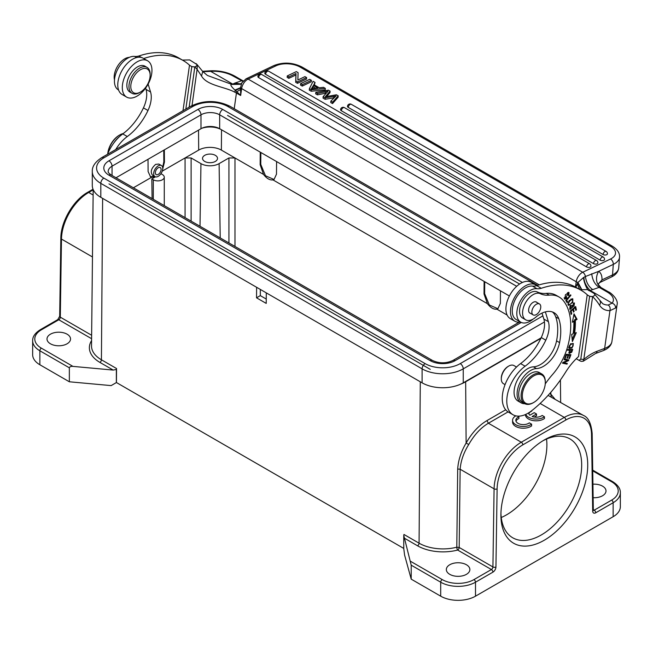 <?xml version="1.0" encoding="UTF-8"?>
<svg xmlns="http://www.w3.org/2000/svg" width="653" height="653" viewBox="0 0 653 653"><rect width="100%" height="100%" fill="white"/><g stroke="black" fill="none" stroke-linecap="round" stroke-linejoin="round"><path stroke-width="0.98" d="M221.522 129.784L221.375 150.092A16.047 9.264 180 0 0 198.683 150.092L185.068 157.953L191.117 157.953L200.953 163.625A12.831 7.412 180 0 0 219.106 163.625L220.216 237.929M189.721 220.322L191.394 221.294M466.422 574.346A11.762 6.791 0 0 0 469.866 569.547A11.762 6.791 0 0 0 462.602 563.27A11.762 6.791 0 0 0 449.778 564.739A11.762 6.791 0 0 0 446.334 569.547A11.762 6.791 0 0 0 453.598 575.824A11.762 6.791 0 0 0 466.422 574.346M204.732 161.446A7.485 4.326 0 0 0 212.894 162.377A7.485 4.326 0 0 0 217.514 158.385A7.485 4.326 0 0 0 215.319 155.332A7.485 4.326 0 0 0 207.164 154.394A7.485 4.326 0 0 0 202.536 158.385A7.485 4.326 0 0 0 204.732 161.446M152.108 198.61L151.814 178.922L153.3 179.787A6.416 3.706 180 0 0 162.377 179.787A6.416 3.706 180 0 0 164.262 177.167A6.416 3.706 180 0 0 162.377 174.547L160.94 173.714M260.245 152.141L260.155 164.727L263.526 174.433C266.685 178.506 269.844 180.326 272.995 179.893L274.048 179.469L276.488 174.163L276.586 161.577M260.849 152.484L260.759 164.376L265.461 175.739L273.958 179.444M484.118 281.394L484.02 293.981L487.399 303.678C490.558 307.759 493.709 309.579 496.868 309.147L497.913 308.722L500.361 303.408L500.451 290.822M484.722 281.737L484.632 293.63L489.326 304.992L497.831 308.689M219.106 163.625L228.934 157.953L234.982 157.953L221.375 150.092M162.736 168.939L164.442 162.107L164.344 149.872M148.011 159.299L148.1 171.543L150.549 176.849L151.594 177.273L155.349 176.808M150.304 176.694L154.696 176.473M162.654 167.437L163.83 161.756L163.748 150.214M151.814 178.922L155.43 176.841M220.559 129.229A16.26 9.387 0 0 0 201.81 128.282M161.422 165.536L158.867 164.058L155.651 164.368C151.21 168.311 150.166 171.919 152.508 175.208L155.006 176.653A6.416 3.706 -60 0 1 153.675 173.714A6.416 3.706 -60 0 1 156.475 167.25A6.416 3.706 -60 0 1 161.422 165.536A6.416 3.706 -60 0 1 161.422 172.947A6.416 3.706 -60 0 1 155.006 176.653M102.619 198.381A32.087 18.529 180 0 0 102.627 198.381L256.613 287.287L256.539 297.817L266.22 303.4L266.293 292.879L420.287 381.776A32.087 18.529 180 0 0 420.287 381.785M260.318 289.426L260.318 295.629L256.539 297.817M260.318 295.629L266.253 299.05M593.136 497.708A11.762 6.791 0 0 0 602.556 495.749A11.762 6.791 0 0 0 606 490.95A11.762 6.791 0 0 0 592.924 484.2M531.73 410.696L531.73 411.161A7.469 4.31 0 0 0 528.832 413.765M534.219 417.063L536.521 415.732L536.521 413.986L534.227 412.663L529.836 415.202A7.469 4.31 180 0 1 528.677 412.892A7.469 4.31 180 0 1 528.677 412.835M525.412 414.549L525.412 414.647A10.693 6.179 0 0 0 532.562 420.475A10.693 6.179 0 0 0 544.455 418.516L544.455 416.769L542.17 415.447A7.469 4.31 180 0 1 532.122 416.524L536.521 413.986M525.738 414.41A10.693 6.179 0 0 0 533.827 418.932A10.693 6.179 0 0 0 544.455 416.769M515.846 415.855A10.693 6.179 0 0 0 512.572 420.303A10.693 6.179 0 0 0 519.723 426.131A10.693 6.179 0 0 0 531.607 424.164L529.33 422.85A7.469 4.31 180 0 1 520.98 424.393A7.469 4.31 180 0 1 515.837 420.295A7.469 4.31 180 0 1 518.882 416.818L517.666 416.116M512.572 420.303L512.572 422.05A10.693 6.179 0 0 0 519.723 427.878A10.693 6.179 0 0 0 531.607 425.911L531.607 424.164M518.882 416.818L518.882 418.565A7.469 4.31 0 0 0 515.992 421.169M551.246 396.853L550.83 394.159L554.781 398.877M548.096 395.392L583.553 415.496A38.503 22.235 -60 0 0 564.306 417.406L540.153 403.456M540.888 338.344L465.662 381.776A32.087 18.529 180 0 1 460.847 384.062M505.691 409.782L486.901 420.63C478.722 425.503 471.793 432.98 466.128 443.069C461.108 451.468 458.3 460.112 457.688 468.993L456.798 547.198L459.19 547.467A2.139 1.233 -60 0 1 457.671 550.055A2.139 0.718 75.5 0 1 456.798 547.198A33.809 19.517 0 0 1 442.938 548.904A33.809 19.517 0 0 1 419.071 543.19L420.287 381.776M457.688 468.993L460.153 469.246L459.19 547.467L492.917 566.943A2.139 1.216 0.9 0 0 495.937 566.967L497.113 488.86A2.139 1.216 -179.1 0 1 494.084 488.836L460.153 469.246C460.74 461.091 463.597 452.847 468.732 444.497C474.331 434.751 480.894 427.666 488.411 423.234L521.306 442.228L564.306 417.406A2.139 1.233 -120 0 1 565.816 420.018A36.364 20.994 -60 0 1 591.528 434.351L592.695 511.111A2.139 1.257 -0.9 0 0 593.324 510.205L593.144 510.279M411.21 565.18L403.758 535.387L403.758 548.52L404.582 555.026L411.21 579.154L411.21 565.18L440.702 582.207A2.139 1.233 -60 0 1 442.22 579.586L410.639 561.36M613.143 516.711L613.143 502.737A24.602 14.203 180 0 0 620.35 492.697L620.35 506.663A24.602 14.203 0 0 1 613.143 516.711L475.498 596.181A24.602 14.203 0 0 1 440.702 596.181L411.21 579.154M587.733 465.009A61.398 35.45 -60 0 1 544.316 540.202A61.398 35.45 -60 0 1 500.908 515.135A61.398 35.45 -60 0 1 544.316 439.942A61.398 35.45 -60 0 1 587.733 465.009M403.758 548.43L116.438 382.544L111.132 385.605L69.349 381.785L39.857 364.749A24.602 14.203 0 0 1 32.65 354.71L32.65 340.735A24.602 14.203 180 0 0 39.857 350.783L39.857 364.749M67.079 343.796A11.762 6.791 0 0 0 70.532 338.989A11.762 6.791 0 0 0 63.268 332.712A11.762 6.791 0 0 0 50.444 334.189A11.762 6.791 0 0 0 47 338.989A11.762 6.791 0 0 0 54.264 345.266A11.762 6.791 0 0 0 67.079 343.796M69.349 381.785L69.349 367.81L39.857 350.783A2.139 1.233 120 0 1 41.368 348.163A22.463 12.97 180 0 1 41.368 329.822A2.139 1.233 60 0 0 40.298 329.716C35.066 333.046 32.519 336.719 32.65 340.735M116.356 382.593L116.356 369.451A2.139 1.233 120 0 0 116.544 368.529L116.438 382.544M116.356 369.451L113.198 370.071L72.948 366.39C70.989 366.211 69.789 366.684 69.349 367.81M495.937 566.967A4.277 2.473 120 0 1 492.917 572.15A2.139 1.233 -120 0 0 491.407 569.53L457.671 550.055A35.948 20.749 0 0 1 442.93 551.875A35.948 20.749 0 0 1 417.553 545.794A2.139 1.233 120 0 0 419.071 543.19L403.946 534.456A2.139 1.233 -60 0 1 403.758 535.387M500.933 513.34A57.113 32.977 120 0 0 512.736 537.786A57.113 32.977 120 0 0 556.748 522.49A57.113 32.977 120 0 0 581.684 465.009A57.113 32.977 120 0 0 569.849 438.865A57.113 32.977 120 0 0 542.782 440.865M546.545 439.053A57.113 32.977 -60 0 1 546.888 444.922A57.113 32.977 -60 0 1 501.251 517.511M522.327 395.775A16.26 9.387 120 0 0 533.819 402.411A16.26 9.387 120 0 0 545.312 382.503A16.26 9.387 120 0 0 533.819 375.867A16.26 9.387 120 0 0 522.327 395.775M533.819 402.411L533.215 402.762A17.117 9.877 -60 0 1 524.661 403.611A17.117 9.877 -60 0 1 521.11 395.775A17.117 9.877 -60 0 1 528.587 378.552A17.117 9.877 -60 0 1 541.77 373.973A17.117 9.877 -60 0 1 545.312 381.801L545.312 382.503M541.77 373.973L539.354 372.569A17.117 9.877 120 0 0 522.237 382.454A17.117 9.877 120 0 0 522.237 402.215L524.661 403.611M516.523 367.051L513.952 365.566A10.481 6.048 120 0 0 508.711 366.088A10.481 6.048 120 0 0 501.3 378.92A10.481 6.048 120 0 0 503.471 383.719L505.055 384.633M501.3 378.92L501.3 378.226A9.624 5.559 -60 0 1 508.107 366.431L508.711 366.088M116.014 177.771L200.985 128.714A13.215 7.632 180 0 1 219.669 128.714L509.381 295.98M519.6 284.022L227.571 115.418M108.986 183.885L430.27 369.378M92.293 171.486C92.032 166.539 95.167 161.928 101.705 157.651A4.277 2.473 60 0 1 103.843 157.863A24.814 14.325 180 0 0 103.843 178.122A4.277 2.473 120 0 0 100.815 183.362A29.091 16.798 180 0 1 92.293 171.486L92.293 185.46A29.091 16.798 0 0 0 100.815 197.337L422.099 382.829A29.091 16.798 0 0 0 463.246 382.829L541.125 337.862M536.807 285.639A20.961 12.105 120 0 0 535.754 284.896A20.961 12.105 120 0 0 521.127 289.018A20.961 12.105 120 0 0 510.801 307.71A20.961 12.105 120 0 0 514.793 321.203A20.961 12.105 120 0 0 520.474 322.019M514.793 321.203L510.254 318.582A20.961 12.105 -60 0 1 506.263 305.09A20.961 12.105 -60 0 1 516.588 286.398A20.961 12.105 -60 0 1 531.224 282.276L535.754 284.896M549.295 295.132L546.267 293.385A42.788 24.7 -60 0 1 537.313 291.956L540.341 293.703A42.788 24.7 120 0 0 549.295 295.132A42.788 24.7 -60 0 1 559.139 297.033A42.788 24.7 -60 0 1 563 300.266A66.141 38.184 -60 0 1 567.424 347.412A42.788 24.7 -60 0 1 552.618 374.43A64.174 37.05 120 0 0 545.255 383.899M546.267 293.385A42.788 24.7 -60 0 1 556.111 295.287L559.139 297.033M540.341 293.703A14.978 8.644 120 0 0 525.526 302.78A14.978 8.644 120 0 0 525.681 319.807A14.978 8.644 120 0 0 535.615 317.317A27.81 16.056 -60 0 1 554.062 312.697A27.81 16.056 -60 0 1 558.756 318.672A52.028 30.038 -60 0 1 559.58 342.605A23.532 13.582 -60 0 1 536.448 368.578A19.255 11.117 120 0 0 519.551 383.572A19.255 11.117 120 0 0 521.078 402.819L518.058 401.073A19.255 11.117 -60 0 1 516.523 381.825A19.255 11.117 -60 0 1 533.428 366.831A23.532 13.582 120 0 0 556.56 340.858A52.028 30.038 120 0 0 555.736 316.925A27.81 16.056 120 0 0 552.471 311.971M525.681 319.807L522.653 318.06A14.978 8.644 -60 0 1 522.498 301.033A14.978 8.644 -60 0 1 537.313 291.956M530.571 313.391A6.416 3.706 -60 0 1 529.934 313.146A6.416 3.706 -60 0 1 528.669 309.302A6.416 3.706 -60 0 1 531.762 303.392A6.416 3.706 -60 0 1 536.35 302.029A6.416 3.706 -60 0 1 536.88 302.461M521.078 402.819A19.255 11.117 120 0 0 524.857 403.717M531.958 313.056A6.31 3.64 120 0 0 533.166 314.893A6.31 3.64 120 0 0 538.464 312.697A6.31 3.64 120 0 0 540.676 305.792A6.31 3.64 120 0 0 539.476 303.955A6.31 3.64 120 0 0 534.17 306.143A6.31 3.64 120 0 0 531.958 313.056M135.253 93.306A13.689 7.901 120 0 0 140.46 92.057A13.689 7.901 120 0 0 150.141 75.291A13.689 7.901 120 0 0 145.668 68.451A13.689 7.901 120 0 0 132.298 79.584A13.689 7.901 120 0 0 135.253 93.306M150.141 75.291L150.141 74.238A14.978 8.644 120 0 0 147.039 67.39A14.978 8.644 120 0 0 145.244 66.761A14.978 8.644 120 0 0 131.294 77.462A14.978 8.644 120 0 0 132.069 93.322A14.978 8.644 120 0 0 133.857 93.95A14.978 8.644 120 0 0 139.554 92.579L140.46 92.057M132.069 93.322L129.947 92.097A14.978 8.644 -60 0 1 129.18 76.246A14.978 8.644 -60 0 1 143.129 65.537A14.978 8.644 -60 0 1 144.925 66.165L147.039 67.39M145.619 88.09L146.019 89.379A23.532 13.582 -60 0 1 146.476 97.999A23.532 13.582 -60 0 1 143.44 107.876A43.767 25.271 -60 0 1 122.764 133.914A29.948 17.288 120 0 0 107.484 154.312M143.676 58.525A111.239 64.223 -60 0 1 183.036 60.443L178.506 57.823A111.239 64.223 120 0 0 138.885 55.987A21.394 12.35 -60 0 1 134.649 56.411A18.823 10.872 120 0 0 114.642 78.442A18.823 10.872 120 0 0 118.34 89.845L118.568 89.975M115.703 149.561A29.948 17.288 -60 0 1 127.294 136.534A43.767 25.271 120 0 0 147.978 110.496A23.532 13.582 120 0 0 151.014 100.619A23.532 13.582 120 0 0 150.557 92L148.125 84.098M141.538 57.521L138.885 55.987M183.036 60.443A111.239 64.223 -60 0 1 189.501 65.161L182.987 110.716M576.24 358.75L578.999 360.334L580.795 359.15L589.618 296.282L587.202 294.887L578.542 356.554A47.065 27.173 120 0 0 565.571 372.234A98.399 56.811 -60 0 1 531.681 410.729A29.948 17.288 -60 0 1 512.989 414.737A29.948 17.288 -60 0 1 507.895 392.575A29.948 17.288 -60 0 1 525.118 366.211A43.767 25.271 120 0 0 545.802 340.18A23.532 13.582 120 0 0 548.838 330.304A23.532 13.582 120 0 0 548.381 321.676L545.361 311.881M533.101 319.097A18.823 10.872 -60 0 1 527.804 322.313A18.823 10.872 -60 0 1 520.702 322.149A18.823 10.872 -60 0 1 517.005 310.746A18.823 10.872 -60 0 1 537.011 288.716A21.394 12.35 120 0 0 541.247 288.291A111.239 64.223 -60 0 1 580.86 290.12A111.239 64.223 -60 0 1 587.325 294.838L587.202 294.887M564.07 359.672L567.604 360.407L562.837 362.472L562.519 363.199L567.024 364.137L567.318 363.46L563.784 362.725L568.551 360.66L568.869 359.934L564.363 358.995L564.07 359.672M574.616 333.259A74.23 42.853 120 0 0 575.366 320.394L577.072 319.341L574.003 313.848L572.395 322.223L573.856 321.325A72.091 41.621 -60 0 1 573.122 333.822L571.685 334.36L572.379 341.592L576.297 332.63L574.616 333.259L573.709 332.736A74.23 42.853 -60 0 0 574.46 319.872L575.366 320.394M575.766 310.371L576.395 309.84L575.66 306.51L570.347 310.967L571.106 314.403L571.734 313.881L571.106 311.048L572.918 309.538L573.481 312.085L574.101 311.563L573.538 309.016L575.171 307.645L575.766 310.371M570.918 295.287L570.64 294.821L565.8 300.511L567.13 302.698L567.702 302.029L566.657 300.298L570.918 295.287L570.469 295.025M571.742 352.245L572.714 349.396L567.808 349.535L567.571 350.245L569.563 350.188L569.285 353.395L571.726 352.245L570.836 351.722M568.885 295.703L568.975 292.471L565.449 294.748L564.772 299.172L567.041 298.209L566.869 297.597L565.163 298.372L568.518 293.205L568.428 295.483L568.885 295.703L568.445 295.45M572.004 348.041L573.375 343.609L570.551 343.919L569.171 348.359L572.004 348.041L571.367 347.674M572.738 302.331L572.82 298.854L569.734 300.331L568.583 301.882L568.494 305.375L572.738 302.331L572.297 302.078M572.004 307.294L570.502 308.714L570.755 305.384L569.898 306.502L570.036 309.481L572.689 307.057L572.714 305.8L574.003 303.759L573.881 306.722L574.46 303.025L572.004 306.298L571.995 307.302M569.432 358.562L570.926 354.685L566.192 354.293L564.657 358.301L565.212 358.342L566.478 355.052L568.086 355.183L566.943 358.154L567.498 358.195L568.641 355.224L570.093 355.346L568.869 358.521L569.432 358.562L568.959 358.293M542.014 313.105L543.843 319.056A23.532 13.582 -60 0 1 544.3 327.684A23.532 13.582 -60 0 1 541.264 337.56A43.767 25.271 -60 0 1 520.58 363.59A29.948 17.288 120 0 0 503.357 389.955A29.948 17.288 120 0 0 508.45 412.116L512.989 414.737M580.86 290.12L576.321 287.5A111.239 64.223 120 0 0 536.709 285.671A21.394 12.35 -60 0 1 532.473 286.096A18.823 10.872 120 0 0 512.466 308.126A18.823 10.872 120 0 0 516.164 319.529L520.702 322.149M536.709 285.671L541.247 288.291M564.2 359.37L567.604 360.407M567.824 359.721L568.551 360.66M563.131 362.35L563.784 362.725M566.282 363.239L567.024 364.137M566.118 363.607L562.657 362.888M577.072 319.341L576.166 318.819L574.46 319.872M574.934 333.136L572.175 339.462M572.632 320.99L573.856 321.325M573.848 314.664L576.166 318.819M574.991 307.073L575.113 307.612M575.546 309.351L576.395 309.84M574.656 307.351L575.171 307.645M573.032 308.722L573.538 309.016M572.738 308.967L572.852 309.498M573.261 311.073L574.101 311.563M572.412 309.244L572.918 309.538M570.6 310.755L571.106 311.048M570.885 313.391L571.734 313.881M566.2 300.037L566.657 300.298M566.029 300.241L567.702 302.029M571.636 349.42L571.481 349.877M569.873 352.767L568.959 353.012M567.751 349.69L569.563 350.188M571.187 352.155L569.767 352.726L570.142 350.171L571.914 350.122L571.008 349.6L569.138 349.943M571.922 350.098L571.204 352.163M570.142 350.171L569.236 349.649M566.543 297.915L567.041 298.209M565.245 298.413L564.363 298.756M568.453 292.34L568.641 293.295M568.518 293.205L567.514 292.634M564.143 297.768L565.163 298.372M572.852 343.429L573.114 344.4M570.379 347.845L568.787 348.016M572.289 343.943L570.787 343.641L572.289 343.943M573.163 344.441C573.261 346.955 572.004 347.976 569.383 347.51L568.975 347.274M568.69 347.159L569.383 347.51C568.82 346 569.612 344.882 571.75 344.155M572.289 298.723L572.501 299.719M569.081 304.69L568.11 304.984M571.767 299.547L572.379 299.621L571.31 299.033M567.898 304.012L569.587 304.665C568.028 304.535 568.175 303.253 570.02 300.813M570.861 299.009L571.767 299.539L569.971 300.878L569.057 300.347M571.71 299.564C573.399 300.6 572.697 302.306 569.587 304.665M573.93 302.951L574.109 303.857M571.808 305.278L572.714 305.8M571.783 306.535L572.689 307.057M570.461 308.698L569.669 309.057M570.077 305.343L570.991 305.865M570.567 308.755L569.767 308.265M569.849 354.595L569.653 355.093M568.641 355.224L567.735 354.701L569.187 354.824L570.093 355.346M568.086 355.183L566.086 354.571M566.478 355.052L566.012 354.775M564.739 358.073L565.212 358.342M567.498 358.195L567.033 357.926M113.524 143.382A19.255 11.117 -60 0 1 119.777 136.355M114.487 79.96A14.978 8.644 -60 0 1 118.046 65.455A14.978 8.644 -60 0 1 129.327 57.374M151.61 74.295A20.961 12.105 120 0 0 147.619 60.802A20.961 12.105 120 0 0 132.983 64.925A20.961 12.105 120 0 0 122.658 83.617A20.961 12.105 120 0 0 126.649 97.109A20.961 12.105 120 0 0 141.285 92.987A20.961 12.105 120 0 0 151.61 74.295M126.649 97.109L122.111 94.489A20.961 12.105 -60 0 1 118.12 80.996A20.961 12.105 -60 0 1 128.445 62.304A20.961 12.105 -60 0 1 143.08 58.182L147.619 60.802M258.629 77.585L586.565 266.914A2.563 1.347 4.2 0 0 589.308 267.363A2.563 1.347 4.2 0 0 590.932 266.236A2.563 2.563 0 0 0 589.659 263.828L261.714 74.499A2.563 2.563 0 0 0 257.878 76.532A2.563 1.347 4.2 0 0 258.629 77.585A2.563 1.486 120 0 1 260.596 74.54A2.563 1.486 -60 0 1 261.714 74.499M287.263 75.928L296.299 71.618L298.078 72.646L297.858 80.009L304.959 76.621L306.624 77.585L306.518 79.037L297.474 83.339L295.695 82.311L295.915 74.956L288.814 78.344L287.157 77.38L287.263 75.928L288.92 76.891L296.021 73.503L295.915 74.956M311.293 81.788L302.249 86.098L300.519 85.094L300.617 83.641L309.661 79.331L311.399 80.335L311.293 81.788M336.091 95.926L325.235 97.852L323.137 96.644L328.018 91.265L317.538 93.412L315.791 92.4L328.426 90.171L330.1 91.134L325.333 96.758L336.434 94.791L338.205 95.811L338.099 97.264L332.532 103.582L330.761 102.554L330.867 101.101L336.058 95.918M325.235 97.852L325.129 99.305L334.189 97.746M325.129 99.305L323.031 98.097L323.137 96.644M317.538 93.412L317.431 94.865L326.051 93.126M317.431 94.865L315.685 93.852L315.791 92.4M326.688 96.481L330.002 92.587L330.1 91.134M593.495 263.616A2.563 1.347 4.2 0 0 596.246 264.057A2.563 1.347 4.2 0 0 597.862 262.939A2.563 2.563 0 0 0 596.589 260.531A2.563 1.486 -60 0 0 595.463 260.571A2.563 1.486 120 0 0 593.495 263.616L265.559 74.279A2.563 1.347 4.2 0 1 264.808 73.234A2.563 2.563 0 0 1 268.652 71.193L596.589 260.531M600.164 260.163A2.563 1.347 4.2 0 0 602.915 260.604A2.563 1.347 4.2 0 0 604.531 259.486A2.563 2.563 0 0 0 603.258 257.078A2.563 1.486 -60 0 0 602.131 257.119A2.563 1.486 120 0 0 600.164 260.163L341.315 110.716A2.563 1.347 4.2 0 1 340.564 109.663A2.563 2.563 0 0 1 344.409 107.631L603.258 257.078M603.062 254.523A2.563 1.347 4.2 0 0 605.804 254.972A2.563 1.347 4.2 0 0 607.429 253.854A2.563 2.563 0 0 0 606.147 251.446A2.563 1.486 -60 0 0 605.029 251.487A2.563 1.486 120 0 0 603.062 254.523L348.245 107.41A2.563 1.347 4.2 0 1 347.494 106.366A2.563 2.563 0 0 1 351.338 104.325L606.147 251.446M315.048 82.449L313.84 84.637L319.317 87.796L323.496 87.322L325.341 88.384L325.235 89.836L311.163 91.24L309.293 90.163L309.391 88.71L313.081 81.307L315.048 82.449L314.371 84.939M325.341 88.384L311.269 89.788L309.391 88.71M311.163 91.24L311.269 89.788M311.334 88.816L317.848 87.967L313.399 85.404L311.342 88.824M315.628 88.204L313.293 86.857L313.391 85.404M312.297 88.612L313.285 86.857M297.474 83.339L297.58 81.886L306.624 77.585M297.58 81.886L295.801 80.858L295.695 82.311M295.801 80.858L296.021 73.503M288.814 78.344L288.92 76.891M302.249 86.098L302.355 84.645L311.399 80.335M302.355 84.645L300.617 83.641M338.205 95.811L332.638 102.129L330.867 101.101M332.532 103.582L332.638 102.129M333.83 96.383L333.724 97.836M240.524 89.575L236.794 91.673L240.655 95.493L240.582 87.657L241.724 82.996L246.01 78.85L273.836 65.594C283.263 61.913 292.642 62.378 301.972 66.998L612.367 246.205C617.501 249.462 619.877 253.127 619.509 257.2A21.394 11.223 -175.8 0 1 613.298 264.383L598.638 271.362L585.423 276.513C586.206 282.357 588.647 286.716 592.761 289.597L589.128 290.642C586.794 290.389 583.023 279.541 583.684 277.394L577.921 282.423L575.832 287.222M591.716 273.713C592.442 280.015 594.916 284.569 599.136 287.361L592.761 289.597M601.16 287.638L599.136 287.361L607.061 291.94A21.394 10.015 -172 0 1 612.13 303.123M598.254 284.243L601.984 279.876L612.538 274.913A21.394 11.223 4.2 0 0 618.742 267.73L619.509 257.2M598.287 283.965L602.058 279.908M240.704 83.935L234.998 83.045L242.361 80.49M242.94 81.413L233.137 76.058A21.394 10.015 -172 0 0 210.682 71.365L204.054 71.659A28.667 16.554 120 0 1 202.83 71.626M241.014 83.739L240.051 84.261L232.746 84.106L234.998 83.045M246.01 78.85A4.277 2.677 64.5 0 1 248.116 79.078L582.713 272.26A4.277 2.677 -115.5 0 1 585.423 276.513L583.684 277.394M583.953 277.256C583.937 281.696 585.97 286.079 590.051 290.397L612.114 303.131L608.229 305.008A28.667 16.554 -60 0 1 602.678 303.669L593.846 293.262C595.487 294.356 595.079 295.466 592.638 296.593L589.618 296.282M197.108 69.324L197.239 64.745L202.74 71.504L207.393 75.454L231.986 84.449L232.746 84.106L209.858 70.891M240.859 83.862L240.222 84.27M240.182 84.302L231.986 84.449C229.848 84.286 230.827 86.163 234.917 90.073L240.582 87.657A4.277 2 8 0 0 241.634 88.571A8.554 4.938 -60 0 1 248.116 79.078L275.941 65.831A17.117 8.979 -175.8 0 1 300.102 67.071L610.49 246.279A17.117 8.979 -175.8 0 1 610.539 259.004L582.713 272.26A8.554 4.938 120 0 0 576.224 281.753L575.481 287.026M240.557 88.122L235.349 90.441L234.917 90.073M577.236 283.973L579.864 289.736M577.758 282.798L581.137 289.157M201.361 75.74C206.683 85.649 225.056 86.767 234.843 92.195A29.948 14.023 -172 0 1 236.427 93.053L240.655 95.493L241.634 88.571L576.224 281.753A4.277 2 -172 0 0 577.921 282.423L581.521 289.059M185.836 109.075L191.794 66.598L189.378 65.202M580.231 289.761L587.496 289.597L593.846 293.262M182.416 60.076L189.672 59.913L197.255 64.737M196.022 63.586C197.663 64.671 197.263 65.782 194.814 66.908L191.794 66.598M189.15 107.165L194.814 66.908M191.786 66.655L194.79 66.965A112.52 64.965 -60 0 1 197.1 69.34L201.532 76.017L202.74 71.512M234.223 108.733L236.427 93.053A4.277 2.473 120 0 1 236.794 91.673L235.349 90.441A4.277 2.261 117.2 0 0 234.843 92.195M612.122 303.131C614.457 304.069 615.608 305.694 615.583 308.004L609.943 310.657A32.944 19.019 -60 0 1 599.454 305.082A112.52 64.965 120 0 0 592.614 296.65L592.638 296.593M580.795 359.15L583.798 359.468L592.614 296.65L589.61 296.331M578.991 360.342L581.129 361.362L583.162 361.24L583.806 359.534M107.769 153.61A16.26 9.387 -60 0 1 119.189 135.285L119.793 134.934A17.117 9.877 120 0 0 107.876 153.357M123.303 133.514A17.117 9.877 120 0 0 119.793 134.934M155.341 172.751A4.065 2.343 -60 0 1 157.112 168.662A4.065 2.343 -60 0 1 160.246 167.568A4.065 2.343 -60 0 1 160.246 172.261A4.065 2.343 -60 0 1 156.181 174.612A4.065 2.343 -60 0 1 155.341 172.751M200.014 226.264L200.953 163.625M191.117 221.016L191.117 157.953M153.3 199.296L153.3 179.787M260.155 164.727L260.759 164.376M484.02 293.981L484.632 293.63M487.399 303.678L272.995 179.893M263.526 174.433L234.982 157.953L234.982 246.459M507.128 315.072L496.868 309.147M228.934 157.953L228.934 242.965M162.262 171.119L185.068 157.953L185.068 217.637M163.83 161.756L164.442 162.107M151.594 177.273L133.375 187.795M198.683 150.092L198.528 130.135M593.316 509.658L594.214 510.173A2.139 1.233 60 0 1 595.724 512.793L613.143 502.737A2.139 1.233 -120 0 0 611.632 500.116L594.214 510.173A2.139 1.233 120 0 1 593.332 510.36M592.695 511.111A4.277 2.473 120 0 0 595.724 512.793M583.553 415.496C588.288 417.381 591.153 423.364 592.157 433.445A2.139 1.257 179.1 0 1 591.528 434.351M550.814 392.314L550.83 394.159L549.753 393.539M465.662 381.776L466.128 443.069L468.732 444.497M486.901 420.63L488.411 423.234L508.067 411.888M492.917 572.15L475.498 582.207A2.139 1.233 60 0 0 473.98 579.586L491.407 569.53A2.139 1.233 120 0 0 492.917 566.943L494.084 488.836A38.503 22.235 -60 0 1 521.306 442.228A2.139 1.233 60 0 1 522.824 444.848L565.816 420.018M497.113 488.86A36.364 20.994 -60 0 1 522.824 444.848M440.702 596.181L440.702 582.207A24.602 14.203 180 0 0 475.498 582.207L475.498 596.181M473.98 579.586A22.463 12.97 180 0 1 442.22 579.586M592.728 470.862L611.632 481.775A22.463 12.97 180 0 1 611.632 500.116M611.632 481.775A2.139 1.233 -60 0 1 612.702 481.669L592.712 470.127M92.465 256.956L61.472 239.063L60.305 317.17L91.624 335.258M91.591 338.703L58.786 319.766A2.139 1.233 -120 0 0 57.717 319.66L59.676 316.297A2.139 1.216 0.9 0 0 60.305 317.17A2.139 1.233 -60 0 1 58.786 319.766L41.368 329.822M93.183 189.868L88.694 192.455L93.126 195.018M93.036 189.231L87.624 192.349A2.139 1.233 60 0 1 88.694 192.455A38.503 22.235 120 0 0 61.472 239.063A2.139 1.216 -179.1 0 1 60.843 238.19L59.676 316.297M41.368 348.163L72.948 366.39M113.198 370.071L99.901 362.399A35.948 20.749 0 0 1 91.575 340.58M93.183 189.582L91.518 345.87A33.809 19.517 0 0 0 101.419 359.795A2.139 1.233 -60 0 1 99.901 362.399M102.627 198.381L101.419 359.795L116.544 368.529M417.553 545.794L404.256 538.113M108.953 160.818L197.892 109.459A4.375 2.522 -120 0 1 200.985 114.822L112.047 166.172A13.215 7.632 0 0 0 108.178 171.568C107.925 172.237 108.912 173.371 111.141 174.955A4.375 2.522 120 0 0 108.953 175.175A17.582 10.154 0 0 1 108.953 160.818A4.375 2.522 60 0 1 112.047 166.172L112.047 175.477M200.985 128.714L200.985 114.822A13.215 7.632 0 0 1 219.669 114.822L219.669 128.714M516.686 286.3L219.669 114.822A4.375 2.522 120 0 1 222.763 109.459A17.582 10.154 0 0 0 197.892 109.459M430.237 360.66A17.582 10.154 0 0 0 455.108 360.66A4.375 2.522 60 0 0 452.921 360.448C446.089 363.582 439.257 363.582 432.425 360.448A4.375 2.522 -60 0 0 430.237 360.66L108.953 175.175M521.298 322.451L455.108 360.66M222.763 109.459L522.4 282.455M544.431 321.978L463.246 368.855A29.091 16.798 180 0 1 422.099 368.855L100.815 183.362L100.815 197.337M101.705 157.651L190.643 106.3A4.277 2.473 -120 0 1 192.782 106.512L103.843 157.863M192.782 106.512A24.814 14.325 180 0 1 227.873 106.512A4.277 2.473 120 0 1 230.019 106.3C216.894 99.974 203.769 99.974 190.643 106.3M463.246 382.829L463.246 368.855A4.277 2.473 60 0 0 460.218 363.615L542.872 315.897M460.218 363.615A24.814 14.325 180 0 1 425.127 363.615A4.277 2.473 -60 0 0 422.099 368.855L422.099 382.829M537.656 285.361L227.873 106.512M103.843 178.122L425.127 363.615M555.736 316.925L558.756 318.672M559.58 342.605L556.56 340.858M536.448 368.578L533.428 366.831M147.978 110.496L143.44 107.876M122.764 133.914L127.294 136.534M150.557 92L146.019 89.379M136.608 57.546L134.649 56.411M520.58 363.59L525.118 366.211M545.802 340.18L541.264 337.56M532.473 286.096L537.011 288.716M543.843 319.056L548.381 321.676M589.659 263.828A2.563 1.486 -60 0 0 588.533 263.877A2.563 1.486 120 0 0 586.565 266.914M325.398 91.828L325.292 93.281M265.559 74.279A2.563 1.486 120 0 1 267.526 71.242A2.563 1.486 -60 0 1 268.652 71.193M341.315 110.716A2.563 1.486 120 0 1 343.282 107.672A2.563 1.486 -60 0 1 344.409 107.631M348.245 107.41A2.563 1.486 120 0 1 350.212 104.374A2.563 1.486 -60 0 1 351.338 104.325M600.091 282.398L611.347 277.035A4.277 2.677 64.5 0 0 612.538 274.913L613.298 264.383A4.277 2.677 -115.5 0 0 610.539 259.004M601.984 279.876A17.117 9.877 120 0 0 598.638 271.362A12.831 10.481 -57.9 0 0 600.858 287.459M612.367 246.205A4.277 2.473 120 0 0 610.49 246.279M301.972 66.998A4.277 2.473 120 0 0 300.102 67.071M273.836 65.594A4.277 2.677 64.5 0 1 275.941 65.831M598.238 284.504L600.882 287.475L608.678 291.981A4.277 2.473 120 0 0 607.061 291.94M202.642 71.283L209.842 70.834C219.073 70.353 227.375 72.108 234.754 76.099A4.277 2.473 120 0 0 233.137 76.058M202.65 71.332L204.022 71.642M197.1 69.34L192.015 105.557M583.806 359.46A44.926 25.94 -60 0 1 597.079 351.249L604.645 348.416A4.277 2.865 69.5 0 1 603.119 350.677C608.343 348.629 611.281 345.568 611.918 341.503L617.061 304.82A25.671 12.023 -172 0 1 615.599 307.987M608.229 305.008C609.935 306.33 610.506 308.208 609.943 310.657L604.645 348.416A25.671 12.023 8 0 0 611.918 341.503M597.079 351.249A4.277 2.865 69.5 0 1 595.552 353.51L603.119 350.677M599.454 305.082A4.277 3.338 -32 0 0 600.058 301.066M164.262 205.622L164.262 177.167M592.157 433.445L593.324 510.205M560.413 380.005L560.649 402.272M620.35 492.697C620.505 488.713 617.958 485.032 612.702 481.669M87.624 192.349C73.348 200.234 60.786 221.751 60.843 238.19M57.717 319.66L40.298 329.716M452.921 360.448L519.217 322.166M111.141 174.955L432.425 360.448M539.28 284.855L230.019 106.3M533.166 314.893L529.403 312.722M539.476 303.955L535.713 301.784M569.767 352.726L568.861 352.196M573.089 303.237L574.003 303.759M240.435 84.155L240.018 84.343M611.347 277.035C615.771 274.946 618.236 271.844 618.742 267.73M243.259 80.923L242.32 80.466M234.754 76.099L242.247 80.425M240.19 84.294L241.732 82.996M583.3 361.191L595.552 353.51M579.064 360.374L581.129 361.362M608.678 291.981C609.616 291.858 618.791 299.025 617.061 304.82"/></g></svg>
